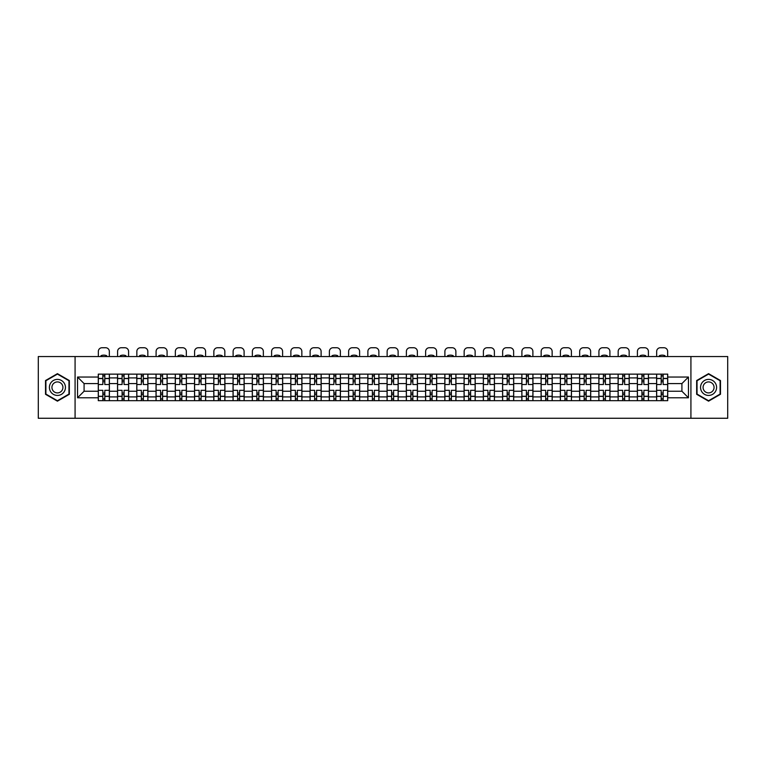 <?xml version="1.0" encoding="UTF-8"?>
<svg xmlns="http://www.w3.org/2000/svg" width="766" height="766" viewBox="0 0 766 766"><rect width="100%" height="100%" fill="white"/><g stroke="black" fill="none" stroke-linecap="round" stroke-linejoin="round"><path stroke-width="1.15" d="M690.922 418.265L727.7 418.265L727.7 356.554L38.3 356.554L38.3 418.265L690.922 418.265L690.922 356.554M117.533 400.675L117.533 377.906L109.385 377.906L109.385 400.675M109.385 377.906L109.385 374.143M117.533 377.906L117.533 374.143M128.64 374.143L128.64 400.675M136.788 400.675L136.788 374.143M147.895 374.143L147.895 400.675M156.034 400.675L156.034 374.143M167.141 374.143L167.141 400.675M175.29 400.675L175.29 374.143M186.397 374.143L186.397 400.675M194.545 400.675L194.545 374.143M205.652 374.143L205.652 400.675M213.8 400.675L213.8 374.143M224.907 374.143L224.907 400.675M233.046 400.675L233.046 374.143M244.153 374.143L244.153 400.675M252.301 400.675L252.301 374.143M263.408 374.143L263.408 400.675M271.557 400.675L271.557 374.143M282.664 374.143L282.664 400.675M290.812 400.675L290.812 374.143M301.919 374.143L301.919 400.675M310.058 400.675L310.058 374.143M321.165 374.143L321.165 400.675M329.313 400.675L329.313 374.143M340.42 374.143L340.42 400.675M348.568 400.675L348.568 374.143M359.675 374.143L359.675 400.675M367.824 400.675L367.824 374.143M378.931 374.143L378.931 400.675M387.069 400.675L387.069 374.143M398.176 374.143L398.176 400.675M406.325 400.675L406.325 374.143M417.432 374.143L417.432 400.675M425.58 400.675L425.58 374.143M436.687 374.143L436.687 400.675M444.835 400.675L444.835 374.143M455.942 374.143L455.942 400.675M464.081 400.675L464.081 374.143M475.188 374.143L475.188 400.675M483.336 400.675L483.336 374.143M494.443 374.143L494.443 400.675M502.592 400.675L502.592 374.143M513.699 374.143L513.699 400.675M521.847 400.675L521.847 374.143M532.954 374.143L532.954 400.675M541.093 400.675L541.093 374.143M552.2 374.143L552.2 400.675M560.348 400.675L560.348 374.143M571.455 374.143L571.455 400.675M579.603 400.675L579.603 374.143M590.71 374.143L590.71 400.675M598.859 400.675L598.859 374.143M609.966 374.143L609.966 400.675M618.105 400.675L618.105 374.143M629.212 374.143L629.212 400.675M637.36 400.675L637.36 374.143M648.467 374.143L648.467 400.675M656.615 400.675L656.615 374.143M656.615 391.235L648.467 391.235M637.36 391.235L629.212 391.235M618.105 391.235L609.966 391.235M598.859 391.235L590.71 391.235M579.603 391.235L571.455 391.235M560.348 391.235L552.2 391.235M541.093 391.235L532.954 391.235M521.847 391.235L513.699 391.235M502.592 391.235L494.443 391.235M483.336 391.235L475.188 391.235M464.081 391.235L455.942 391.235M444.835 391.235L436.687 391.235M425.58 391.235L417.432 391.235M406.325 391.235L398.176 391.235M387.069 391.235L378.931 391.235M367.824 391.235L359.675 391.235M348.568 391.235L340.42 391.235M329.313 391.235L321.165 391.235M310.058 391.235L301.919 391.235M290.812 391.235L282.664 391.235M271.557 391.235L263.408 391.235M252.301 391.235L244.153 391.235M233.046 391.235L224.907 391.235M213.8 391.235L205.652 391.235M194.545 391.235L186.397 391.235M175.29 391.235L167.141 391.235M156.034 391.235L147.895 391.235M136.788 391.235L128.64 391.235M117.533 391.235L109.385 391.235M656.615 383.584L648.467 383.584M637.36 383.584L629.212 383.584M618.105 383.584L609.966 383.584M598.859 383.584L590.71 383.584M579.603 383.584L571.455 383.584M560.348 383.584L552.2 383.584M541.093 383.584L532.954 383.584M521.847 383.584L513.699 383.584M502.592 383.584L494.443 383.584M483.336 383.584L475.188 383.584M464.081 383.584L455.942 383.584M444.835 383.584L436.687 383.584M425.58 383.584L417.432 383.584M406.325 383.584L398.176 383.584M387.069 383.584L378.931 383.584M367.824 383.584L359.675 383.584M348.568 383.584L340.42 383.584M329.313 383.584L321.165 383.584M310.058 383.584L301.919 383.584M290.812 383.584L282.664 383.584M271.557 383.584L263.408 383.584M252.301 383.584L244.153 383.584M233.046 383.584L224.907 383.584M213.8 383.584L205.652 383.584M194.545 383.584L186.397 383.584M175.29 383.584L167.141 383.584M156.034 383.584L147.895 383.584M136.788 383.584L128.64 383.584M117.533 383.584L109.385 383.584M84.088 391.235L98.278 391.235L98.278 383.584L84.088 383.584L84.088 391.235L77.548 397.784L77.548 377.044L98.278 377.044L98.278 383.584M667.722 383.584L667.722 391.235L681.912 391.235L681.912 383.584L667.722 383.584L667.722 374.143L98.278 374.143L98.278 377.044M667.722 377.044L688.452 377.044L688.452 397.784L667.722 397.784L667.722 391.235M98.278 391.235L98.278 400.675L667.722 400.675L667.722 397.784M98.278 397.784L77.548 397.784M75.078 418.265L75.078 356.554M69.342 380.539L57.431 373.664L45.52 380.539L45.52 394.289L57.431 401.164L69.342 394.289L69.342 380.539M720.48 380.539L708.569 373.664L696.658 380.539L696.658 394.289L708.569 401.164L720.48 394.289L720.48 380.539M104.818 398.827L102.845 398.827M102.845 376.001L104.818 376.001M124.073 398.827L122.1 398.827M122.1 376.001L124.073 376.001M143.328 398.827L141.356 398.827M141.356 376.001L143.328 376.001M162.584 398.827L160.601 398.827M160.601 376.001L162.584 376.001M181.829 398.827L179.857 398.827M179.857 376.001L181.829 376.001M201.085 398.827L199.112 398.827M199.112 376.001L201.085 376.001M220.34 398.827L218.367 398.827M218.367 376.001L220.34 376.001M239.595 398.827L237.613 398.827M237.613 376.001L239.595 376.001M258.841 398.827L256.869 398.827M256.869 376.001L258.841 376.001M278.096 398.827L276.124 398.827M276.124 376.001L278.096 376.001M297.352 398.827L295.379 398.827M295.379 376.001L297.352 376.001M316.607 398.827L314.625 398.827M314.625 376.001L316.607 376.001M335.853 398.827L333.88 398.827M333.88 376.001L335.853 376.001M355.108 398.827L353.136 398.827M353.136 376.001L355.108 376.001M374.363 398.827L372.391 398.827M372.391 376.001L374.363 376.001M393.609 398.827L391.637 398.827M391.637 376.001L393.609 376.001M412.864 398.827L410.892 398.827M410.892 376.001L412.864 376.001M432.12 398.827L430.147 398.827M430.147 376.001L432.12 376.001M451.375 398.827L449.393 398.827M449.393 376.001L451.375 376.001M470.621 398.827L468.648 398.827M468.648 376.001L470.621 376.001M489.876 398.827L487.904 398.827M487.904 376.001L489.876 376.001M509.131 398.827L507.159 398.827M507.159 376.001L509.131 376.001M528.387 398.827L526.405 398.827M526.405 376.001L528.387 376.001M547.633 398.827L545.66 398.827M545.66 376.001L547.633 376.001M566.888 398.827L564.915 398.827M564.915 376.001L566.888 376.001M586.143 398.827L584.171 398.827M584.171 376.001L586.143 376.001M605.399 398.827L603.417 398.827M603.417 376.001L605.399 376.001M624.644 398.827L622.672 398.827M622.672 376.001L624.644 376.001M643.9 398.827L641.927 398.827M641.927 376.001L643.9 376.001M663.155 398.827L661.182 398.827M661.182 376.001L663.155 376.001M77.548 377.044L84.088 383.584M681.912 391.235L688.452 397.784M681.912 383.584L688.452 377.044M109.327 400.675L109.327 384.513L104.818 384.513L104.818 374.143M102.845 374.143L102.845 384.513L98.345 384.513L98.345 374.143M109.327 384.513L109.327 374.143M98.345 400.675L98.345 390.315L102.845 390.315L102.845 400.675M104.818 400.675L104.818 390.315L109.327 390.315M102.845 381.794L104.818 381.794M98.345 390.315L98.345 384.513M104.818 393.025L102.845 393.025M104.818 399.076L102.845 399.076M102.845 394.634L104.818 394.634M104.818 380.195L102.845 380.195M102.845 375.752L104.818 375.752M109.327 356.554L109.327 351.441A3.706 3.706 0 0 0 105.622 347.735L102.041 347.735A3.706 3.706 0 0 0 98.345 351.441L98.345 356.554M100.997 356.554L100.997 355.683A7.65 7.65 0 0 1 106.675 355.683L106.675 356.554M50.479 391.426A8.024 8.024 0 0 0 61.443 394.356A8.024 8.024 0 0 0 64.373 383.402A8.024 8.024 0 0 0 53.419 380.463A8.024 8.024 0 0 0 50.479 391.426M52.672 390.162A5.496 5.496 0 0 0 60.179 392.173A5.496 5.496 0 0 0 62.19 384.666A5.496 5.496 0 0 0 54.683 382.655A5.496 5.496 0 0 0 52.672 390.162M57.431 374.086L68.969 380.75L68.969 394.078L57.431 400.733L45.893 394.078L45.893 380.75L57.431 374.086M701.627 391.426A8.024 8.024 0 0 0 712.581 394.356A8.024 8.024 0 0 0 715.521 383.402A8.024 8.024 0 0 0 704.557 380.463A8.024 8.024 0 0 0 701.627 391.426M703.81 390.162A5.496 5.496 0 0 0 711.317 392.173A5.496 5.496 0 0 0 713.328 384.666A5.496 5.496 0 0 0 705.821 382.655A5.496 5.496 0 0 0 703.81 390.162M708.569 374.086L720.107 380.75L720.107 394.078L708.569 400.733L697.031 394.078L697.031 380.75L708.569 374.086M128.583 400.675L128.583 384.513L124.073 384.513L124.073 374.143M122.1 374.143L122.1 384.513L117.591 384.513L117.591 374.143M128.583 384.513L128.583 374.143M117.591 400.675L117.591 390.315L122.1 390.315L122.1 400.675M124.073 400.675L124.073 390.315L128.583 390.315M122.1 381.794L124.073 381.794M117.591 390.315L117.591 384.513M124.073 393.025L122.1 393.025M124.073 399.076L122.1 399.076M122.1 394.634L124.073 394.634M124.073 380.195L122.1 380.195M122.1 375.752L124.073 375.752M128.583 356.554L128.583 351.441A3.706 3.706 0 0 0 124.877 347.735L121.296 347.735A3.706 3.706 0 0 0 117.591 351.441L117.591 356.554M120.252 356.554L120.252 355.683A7.65 7.65 0 0 1 125.921 355.683L125.921 356.554M147.828 400.675L147.828 384.513L143.328 384.513L143.328 374.143M141.356 374.143L141.356 384.513L136.846 384.513L136.846 374.143M147.828 384.513L147.828 374.143M136.846 400.675L136.846 390.315L141.356 390.315L141.356 400.675M143.328 400.675L143.328 390.315L147.828 390.315M141.356 381.794L143.328 381.794M136.846 390.315L136.846 384.513M143.328 393.025L141.356 393.025M143.328 399.076L141.356 399.076M141.356 394.634L143.328 394.634M143.328 380.195L141.356 380.195M141.356 375.752L143.328 375.752M147.828 356.554L147.828 351.441A3.706 3.706 0 0 0 144.132 347.735L140.551 347.735A3.706 3.706 0 0 0 136.846 351.441L136.846 356.554M139.498 356.554L139.498 355.683A7.65 7.65 0 0 1 145.176 355.683L145.176 356.554M167.084 400.675L167.084 384.513L162.584 384.513L162.584 374.143M160.601 374.143L160.601 384.513L156.101 384.513L156.101 374.143M167.084 384.513L167.084 374.143M156.101 400.675L156.101 390.315L160.601 390.315L160.601 400.675M162.584 400.675L162.584 390.315L167.084 390.315M160.601 381.794L162.584 381.794M156.101 390.315L156.101 384.513M162.584 393.025L160.601 393.025M162.584 399.076L160.601 399.076M160.601 394.634L162.584 394.634M162.584 380.195L160.601 380.195M160.601 375.752L162.584 375.752M167.084 356.554L167.084 351.441A3.706 3.706 0 0 0 163.378 347.735L159.807 347.735A3.706 3.706 0 0 0 156.101 351.441L156.101 356.554M158.754 356.554L158.754 355.683A7.65 7.65 0 0 1 164.431 355.683L164.431 356.554M186.339 400.675L186.339 384.513L181.829 384.513L181.829 374.143M179.857 374.143L179.857 384.513L175.357 384.513L175.357 374.143M186.339 384.513L186.339 374.143M175.357 400.675L175.357 390.315L179.857 390.315L179.857 400.675M181.829 400.675L181.829 390.315L186.339 390.315M179.857 381.794L181.829 381.794M175.357 390.315L175.357 384.513M181.829 393.025L179.857 393.025M181.829 399.076L179.857 399.076M179.857 394.634L181.829 394.634M181.829 380.195L179.857 380.195M179.857 375.752L181.829 375.752M186.339 356.554L186.339 351.441A3.706 3.706 0 0 0 182.634 347.735L179.053 347.735A3.706 3.706 0 0 0 175.357 351.441L175.357 356.554M178.009 356.554L178.009 355.683A7.65 7.65 0 0 1 183.687 355.683L183.687 356.554M205.594 400.675L205.594 384.513L201.085 384.513L201.085 374.143M199.112 374.143L199.112 384.513L194.602 384.513L194.602 374.143M205.594 384.513L205.594 374.143M194.602 400.675L194.602 390.315L199.112 390.315L199.112 400.675M201.085 400.675L201.085 390.315L205.594 390.315M199.112 381.794L201.085 381.794M194.602 390.315L194.602 384.513M201.085 393.025L199.112 393.025M201.085 399.076L199.112 399.076M199.112 394.634L201.085 394.634M201.085 380.195L199.112 380.195M199.112 375.752L201.085 375.752M205.594 356.554L205.594 351.441A3.706 3.706 0 0 0 201.889 347.735L198.308 347.735A3.706 3.706 0 0 0 194.602 351.441L194.602 356.554M197.264 356.554L197.264 355.683A7.65 7.65 0 0 1 202.933 355.683L202.933 356.554M224.84 400.675L224.84 384.513L220.34 384.513L220.34 374.143M218.367 374.143L218.367 384.513L213.858 384.513L213.858 374.143M224.84 384.513L224.84 374.143M213.858 400.675L213.858 390.315L218.367 390.315L218.367 400.675M220.34 400.675L220.34 390.315L224.84 390.315M218.367 381.794L220.34 381.794M213.858 390.315L213.858 384.513M220.34 393.025L218.367 393.025M220.34 399.076L218.367 399.076M218.367 394.634L220.34 394.634M220.34 380.195L218.367 380.195M218.367 375.752L220.34 375.752M224.84 356.554L224.84 351.441A3.706 3.706 0 0 0 221.144 347.735L217.563 347.735A3.706 3.706 0 0 0 213.858 351.441L213.858 356.554M216.51 356.554L216.51 355.683A7.65 7.65 0 0 1 222.188 355.683L222.188 356.554M244.095 400.675L244.095 384.513L239.595 384.513L239.595 374.143M237.613 374.143L237.613 384.513L233.113 384.513L233.113 374.143M244.095 384.513L244.095 374.143M233.113 400.675L233.113 390.315L237.613 390.315L237.613 400.675M239.595 400.675L239.595 390.315L244.095 390.315M237.613 381.794L239.595 381.794M233.113 390.315L233.113 384.513M239.595 393.025L237.613 393.025M239.595 399.076L237.613 399.076M237.613 394.634L239.595 394.634M239.595 380.195L237.613 380.195M237.613 375.752L239.595 375.752M244.095 356.554L244.095 351.441A3.706 3.706 0 0 0 240.39 347.735L236.818 347.735A3.706 3.706 0 0 0 233.113 351.441L233.113 356.554M235.765 356.554L235.765 355.683A7.65 7.65 0 0 1 241.443 355.683L241.443 356.554M263.351 400.675L263.351 384.513L258.841 384.513L258.841 374.143M256.869 374.143L256.869 384.513L252.368 384.513L252.368 374.143M263.351 384.513L263.351 374.143M252.368 400.675L252.368 390.315L256.869 390.315L256.869 400.675M258.841 400.675L258.841 390.315L263.351 390.315M256.869 381.794L258.841 381.794M252.368 390.315L252.368 384.513M258.841 393.025L256.869 393.025M258.841 399.076L256.869 399.076M256.869 394.634L258.841 394.634M258.841 380.195L256.869 380.195M256.869 375.752L258.841 375.752M263.351 356.554L263.351 351.441A3.706 3.706 0 0 0 259.645 347.735L256.064 347.735A3.706 3.706 0 0 0 252.368 351.441L252.368 356.554M255.021 356.554L255.021 355.683A7.65 7.65 0 0 1 260.699 355.683L260.699 356.554M282.606 400.675L282.606 384.513L278.096 384.513L278.096 374.143M276.124 374.143L276.124 384.513L271.614 384.513L271.614 374.143M282.606 384.513L282.606 374.143M271.614 400.675L271.614 390.315L276.124 390.315L276.124 400.675M278.096 400.675L278.096 390.315L282.606 390.315M276.124 381.794L278.096 381.794M271.614 390.315L271.614 384.513M278.096 393.025L276.124 393.025M278.096 399.076L276.124 399.076M276.124 394.634L278.096 394.634M278.096 380.195L276.124 380.195M276.124 375.752L278.096 375.752M282.606 356.554L282.606 351.441A3.706 3.706 0 0 0 278.901 347.735L275.32 347.735A3.706 3.706 0 0 0 271.614 351.441L271.614 356.554M274.266 356.554L274.266 355.683A7.65 7.65 0 0 1 279.944 355.683L279.944 356.554M301.852 400.675L301.852 384.513L297.352 384.513L297.352 374.143M295.379 374.143L295.379 384.513L290.869 384.513L290.869 374.143M301.852 384.513L301.852 374.143M290.869 400.675L290.869 390.315L295.379 390.315L295.379 400.675M297.352 400.675L297.352 390.315L301.852 390.315M295.379 381.794L297.352 381.794M290.869 390.315L290.869 384.513M297.352 393.025L295.379 393.025M297.352 399.076L295.379 399.076M295.379 394.634L297.352 394.634M297.352 380.195L295.379 380.195M295.379 375.752L297.352 375.752M301.852 356.554L301.852 351.441A3.706 3.706 0 0 0 298.156 347.735L294.575 347.735A3.706 3.706 0 0 0 290.869 351.441L290.869 356.554M293.522 356.554L293.522 355.683A7.65 7.65 0 0 1 299.2 355.683L299.2 356.554M321.107 400.675L321.107 384.513L316.607 384.513L316.607 374.143M314.625 374.143L314.625 384.513L310.125 384.513L310.125 374.143M321.107 384.513L321.107 374.143M310.125 400.675L310.125 390.315L314.625 390.315L314.625 400.675M316.607 400.675L316.607 390.315L321.107 390.315M314.625 381.794L316.607 381.794M310.125 390.315L310.125 384.513M316.607 393.025L314.625 393.025M316.607 399.076L314.625 399.076M314.625 394.634L316.607 394.634M316.607 380.195L314.625 380.195M314.625 375.752L316.607 375.752M321.107 356.554L321.107 351.441A3.706 3.706 0 0 0 317.402 347.735L313.83 347.735A3.706 3.706 0 0 0 310.125 351.441L310.125 356.554M312.777 356.554L312.777 355.683A7.65 7.65 0 0 1 318.455 355.683L318.455 356.554M340.363 400.675L340.363 384.513L335.853 384.513L335.853 374.143M333.88 374.143L333.88 384.513L329.38 384.513L329.38 374.143M340.363 384.513L340.363 374.143M329.38 400.675L329.38 390.315L333.88 390.315L333.88 400.675M335.853 400.675L335.853 390.315L340.363 390.315M333.88 381.794L335.853 381.794M329.38 390.315L329.38 384.513M335.853 393.025L333.88 393.025M335.853 399.076L333.88 399.076M333.88 394.634L335.853 394.634M335.853 380.195L333.88 380.195M333.88 375.752L335.853 375.752M340.363 356.554L340.363 351.441A3.706 3.706 0 0 0 336.657 347.735L333.076 347.735A3.706 3.706 0 0 0 329.38 351.441L329.38 356.554M332.032 356.554L332.032 355.683A7.65 7.65 0 0 1 337.71 355.683L337.71 356.554M359.608 400.675L359.608 384.513L355.108 384.513L355.108 374.143M353.136 374.143L353.136 384.513L348.626 384.513L348.626 374.143M359.608 384.513L359.608 374.143M348.626 400.675L348.626 390.315L353.136 390.315L353.136 400.675M355.108 400.675L355.108 390.315L359.608 390.315M353.136 381.794L355.108 381.794M348.626 390.315L348.626 384.513M355.108 393.025L353.136 393.025M355.108 399.076L353.136 399.076M353.136 394.634L355.108 394.634M355.108 380.195L353.136 380.195M353.136 375.752L355.108 375.752M359.608 356.554L359.608 351.441A3.706 3.706 0 0 0 355.912 347.735L352.331 347.735A3.706 3.706 0 0 0 348.626 351.441L348.626 356.554M351.278 356.554L351.278 355.683A7.65 7.65 0 0 1 356.956 355.683L356.956 356.554M378.864 400.675L378.864 384.513L374.363 384.513L374.363 374.143M372.391 374.143L372.391 384.513L367.881 384.513L367.881 374.143M378.864 384.513L378.864 374.143M367.881 400.675L367.881 390.315L372.391 390.315L372.391 400.675M374.363 400.675L374.363 390.315L378.864 390.315M372.391 381.794L374.363 381.794M367.881 390.315L367.881 384.513M374.363 393.025L372.391 393.025M374.363 399.076L372.391 399.076M372.391 394.634L374.363 394.634M374.363 380.195L372.391 380.195M372.391 375.752L374.363 375.752M378.864 356.554L378.864 351.441A3.706 3.706 0 0 0 375.168 347.735L371.587 347.735A3.706 3.706 0 0 0 367.881 351.441L367.881 356.554M370.533 356.554L370.533 355.683A7.65 7.65 0 0 1 376.211 355.683L376.211 356.554M398.119 400.675L398.119 384.513L393.609 384.513L393.609 374.143M391.637 374.143L391.637 384.513L387.136 384.513L387.136 374.143M398.119 384.513L398.119 374.143M387.136 400.675L387.136 390.315L391.637 390.315L391.637 400.675M393.609 400.675L393.609 390.315L398.119 390.315M391.637 381.794L393.609 381.794M387.136 390.315L387.136 384.513M393.609 393.025L391.637 393.025M393.609 399.076L391.637 399.076M391.637 394.634L393.609 394.634M393.609 380.195L391.637 380.195M391.637 375.752L393.609 375.752M398.119 356.554L398.119 351.441A3.706 3.706 0 0 0 394.413 347.735L390.832 347.735A3.706 3.706 0 0 0 387.136 351.441L387.136 356.554M389.789 356.554L389.789 355.683A7.65 7.65 0 0 1 395.467 355.683L395.467 356.554M417.374 400.675L417.374 384.513L412.864 384.513L412.864 374.143M410.892 374.143L410.892 384.513L406.392 384.513L406.392 374.143M417.374 384.513L417.374 374.143M406.392 400.675L406.392 390.315L410.892 390.315L410.892 400.675M412.864 400.675L412.864 390.315L417.374 390.315M410.892 381.794L412.864 381.794M406.392 390.315L406.392 384.513M412.864 393.025L410.892 393.025M412.864 399.076L410.892 399.076M410.892 394.634L412.864 394.634M412.864 380.195L410.892 380.195M410.892 375.752L412.864 375.752M417.374 356.554L417.374 351.441A3.706 3.706 0 0 0 413.669 347.735L410.088 347.735A3.706 3.706 0 0 0 406.392 351.441L406.392 356.554M409.044 356.554L409.044 355.683A7.65 7.65 0 0 1 414.722 355.683L414.722 356.554M436.62 400.675L436.62 384.513L432.12 384.513L432.12 374.143M430.147 374.143L430.147 384.513L425.637 384.513L425.637 374.143M436.62 384.513L436.62 374.143M425.637 400.675L425.637 390.315L430.147 390.315L430.147 400.675M432.12 400.675L432.12 390.315L436.62 390.315M430.147 381.794L432.12 381.794M425.637 390.315L425.637 384.513M432.12 393.025L430.147 393.025M432.12 399.076L430.147 399.076M430.147 394.634L432.12 394.634M432.12 380.195L430.147 380.195M430.147 375.752L432.12 375.752M436.62 356.554L436.62 351.441A3.706 3.706 0 0 0 432.924 347.735L429.343 347.735A3.706 3.706 0 0 0 425.637 351.441L425.637 356.554M428.29 356.554L428.29 355.683A7.65 7.65 0 0 1 433.968 355.683L433.968 356.554M455.875 400.675L455.875 384.513L451.375 384.513L451.375 374.143M449.393 374.143L449.393 384.513L444.893 384.513L444.893 374.143M455.875 384.513L455.875 374.143M444.893 400.675L444.893 390.315L449.393 390.315L449.393 400.675M451.375 400.675L451.375 390.315L455.875 390.315M449.393 381.794L451.375 381.794M444.893 390.315L444.893 384.513M451.375 393.025L449.393 393.025M451.375 399.076L449.393 399.076M449.393 394.634L451.375 394.634M451.375 380.195L449.393 380.195M449.393 375.752L451.375 375.752M455.875 356.554L455.875 351.441A3.706 3.706 0 0 0 452.17 347.735L448.598 347.735A3.706 3.706 0 0 0 444.893 351.441L444.893 356.554M447.545 356.554L447.545 355.683A7.65 7.65 0 0 1 453.223 355.683L453.223 356.554M475.131 400.675L475.131 384.513L470.621 384.513L470.621 374.143M468.648 374.143L468.648 384.513L464.148 384.513L464.148 374.143M475.131 384.513L475.131 374.143M464.148 400.675L464.148 390.315L468.648 390.315L468.648 400.675M470.621 400.675L470.621 390.315L475.131 390.315M468.648 381.794L470.621 381.794M464.148 390.315L464.148 384.513M470.621 393.025L468.648 393.025M470.621 399.076L468.648 399.076M468.648 394.634L470.621 394.634M470.621 380.195L468.648 380.195M468.648 375.752L470.621 375.752M475.131 356.554L475.131 351.441A3.706 3.706 0 0 0 471.425 347.735L467.844 347.735A3.706 3.706 0 0 0 464.148 351.441L464.148 356.554M466.8 356.554L466.8 355.683A7.65 7.65 0 0 1 472.478 355.683L472.478 356.554M494.386 400.675L494.386 384.513L489.876 384.513L489.876 374.143M487.904 374.143L487.904 384.513L483.394 384.513L483.394 374.143M494.386 384.513L494.386 374.143M483.394 400.675L483.394 390.315L487.904 390.315L487.904 400.675M489.876 400.675L489.876 390.315L494.386 390.315M487.904 381.794L489.876 381.794M483.394 390.315L483.394 384.513M489.876 393.025L487.904 393.025M489.876 399.076L487.904 399.076M487.904 394.634L489.876 394.634M489.876 380.195L487.904 380.195M487.904 375.752L489.876 375.752M494.386 356.554L494.386 351.441A3.706 3.706 0 0 0 490.68 347.735L487.099 347.735A3.706 3.706 0 0 0 483.394 351.441L483.394 356.554M486.056 356.554L486.056 355.683A7.65 7.65 0 0 1 491.734 355.683L491.734 356.554M513.632 400.675L513.632 384.513L509.131 384.513L509.131 374.143M507.159 374.143L507.159 384.513L502.649 384.513L502.649 374.143M513.632 384.513L513.632 374.143M502.649 400.675L502.649 390.315L507.159 390.315L507.159 400.675M509.131 400.675L509.131 390.315L513.632 390.315M507.159 381.794L509.131 381.794M502.649 390.315L502.649 384.513M509.131 393.025L507.159 393.025M509.131 399.076L507.159 399.076M507.159 394.634L509.131 394.634M509.131 380.195L507.159 380.195M507.159 375.752L509.131 375.752M513.632 356.554L513.632 351.441A3.706 3.706 0 0 0 509.936 347.735L506.355 347.735A3.706 3.706 0 0 0 502.649 351.441L502.649 356.554M505.301 356.554L505.301 355.683A7.65 7.65 0 0 1 510.979 355.683L510.979 356.554M532.887 400.675L532.887 384.513L528.387 384.513L528.387 374.143M526.405 374.143L526.405 384.513L521.905 384.513L521.905 374.143M532.887 384.513L532.887 374.143M521.905 400.675L521.905 390.315L526.405 390.315L526.405 400.675M528.387 400.675L528.387 390.315L532.887 390.315M526.405 381.794L528.387 381.794M521.905 390.315L521.905 384.513M528.387 393.025L526.405 393.025M528.387 399.076L526.405 399.076M526.405 394.634L528.387 394.634M528.387 380.195L526.405 380.195M526.405 375.752L528.387 375.752M532.887 356.554L532.887 351.441A3.706 3.706 0 0 0 529.182 347.735L525.61 347.735A3.706 3.706 0 0 0 521.905 351.441L521.905 356.554M524.557 356.554L524.557 355.683A7.65 7.65 0 0 1 530.235 355.683L530.235 356.554M552.142 400.675L552.142 384.513L547.633 384.513L547.633 374.143M545.66 374.143L545.66 384.513L541.16 384.513L541.16 374.143M552.142 384.513L552.142 374.143M541.16 400.675L541.16 390.315L545.66 390.315L545.66 400.675M547.633 400.675L547.633 390.315L552.142 390.315M545.66 381.794L547.633 381.794M541.16 390.315L541.16 384.513M547.633 393.025L545.66 393.025M547.633 399.076L545.66 399.076M545.66 394.634L547.633 394.634M547.633 380.195L545.66 380.195M545.66 375.752L547.633 375.752M552.142 356.554L552.142 351.441A3.706 3.706 0 0 0 548.437 347.735L544.856 347.735A3.706 3.706 0 0 0 541.16 351.441L541.16 356.554M543.812 356.554L543.812 355.683A7.65 7.65 0 0 1 549.49 355.683L549.49 356.554M571.398 400.675L571.398 384.513L566.888 384.513L566.888 374.143M564.915 374.143L564.915 384.513L560.406 384.513L560.406 374.143M571.398 384.513L571.398 374.143M560.406 400.675L560.406 390.315L564.915 390.315L564.915 400.675M566.888 400.675L566.888 390.315L571.398 390.315M564.915 381.794L566.888 381.794M560.406 390.315L560.406 384.513M566.888 393.025L564.915 393.025M566.888 399.076L564.915 399.076M564.915 394.634L566.888 394.634M566.888 380.195L564.915 380.195M564.915 375.752L566.888 375.752M571.398 356.554L571.398 351.441A3.706 3.706 0 0 0 567.692 347.735L564.111 347.735A3.706 3.706 0 0 0 560.406 351.441L560.406 356.554M563.067 356.554L563.067 355.683A7.65 7.65 0 0 1 568.736 355.683L568.736 356.554M590.643 400.675L590.643 384.513L586.143 384.513L586.143 374.143M584.171 374.143L584.171 384.513L579.661 384.513L579.661 374.143M590.643 384.513L590.643 374.143M579.661 400.675L579.661 390.315L584.171 390.315L584.171 400.675M586.143 400.675L586.143 390.315L590.643 390.315M584.171 381.794L586.143 381.794M579.661 390.315L579.661 384.513M586.143 393.025L584.171 393.025M586.143 399.076L584.171 399.076M584.171 394.634L586.143 394.634M586.143 380.195L584.171 380.195M584.171 375.752L586.143 375.752M590.643 356.554L590.643 351.441A3.706 3.706 0 0 0 586.947 347.735L583.366 347.735A3.706 3.706 0 0 0 579.661 351.441L579.661 356.554M582.313 356.554L582.313 355.683A7.65 7.65 0 0 1 587.991 355.683L587.991 356.554M609.899 400.675L609.899 384.513L605.399 384.513L605.399 374.143M603.417 374.143L603.417 384.513L598.916 384.513L598.916 374.143M609.899 384.513L609.899 374.143M598.916 400.675L598.916 390.315L603.417 390.315L603.417 400.675M605.399 400.675L605.399 390.315L609.899 390.315M603.417 381.794L605.399 381.794M598.916 390.315L598.916 384.513M605.399 393.025L603.417 393.025M605.399 399.076L603.417 399.076M603.417 394.634L605.399 394.634M605.399 380.195L603.417 380.195M603.417 375.752L605.399 375.752M609.899 356.554L609.899 351.441A3.706 3.706 0 0 0 606.193 347.735L602.622 347.735A3.706 3.706 0 0 0 598.916 351.441L598.916 356.554M601.569 356.554L601.569 355.683A7.65 7.65 0 0 1 607.247 355.683L607.247 356.554M629.154 400.675L629.154 384.513L624.644 384.513L624.644 374.143M622.672 374.143L622.672 384.513L618.172 384.513L618.172 374.143M629.154 384.513L629.154 374.143M618.172 400.675L618.172 390.315L622.672 390.315L622.672 400.675M624.644 400.675L624.644 390.315L629.154 390.315M622.672 381.794L624.644 381.794M618.172 390.315L618.172 384.513M624.644 393.025L622.672 393.025M624.644 399.076L622.672 399.076M622.672 394.634L624.644 394.634M624.644 380.195L622.672 380.195M622.672 375.752L624.644 375.752M629.154 356.554L629.154 351.441A3.706 3.706 0 0 0 625.449 347.735L621.868 347.735A3.706 3.706 0 0 0 618.172 351.441L618.172 356.554M620.824 356.554L620.824 355.683A7.65 7.65 0 0 1 626.502 355.683L626.502 356.554M648.409 400.675L648.409 384.513L643.9 384.513L643.9 374.143M641.927 374.143L641.927 384.513L637.417 384.513L637.417 374.143M648.409 384.513L648.409 374.143M637.417 400.675L637.417 390.315L641.927 390.315L641.927 400.675M643.9 400.675L643.9 390.315L648.409 390.315M641.927 381.794L643.9 381.794M637.417 390.315L637.417 384.513M643.9 393.025L641.927 393.025M643.9 399.076L641.927 399.076M641.927 394.634L643.9 394.634M643.9 380.195L641.927 380.195M641.927 375.752L643.9 375.752M648.409 356.554L648.409 351.441A3.706 3.706 0 0 0 644.704 347.735L641.123 347.735A3.706 3.706 0 0 0 637.417 351.441L637.417 356.554M640.079 356.554L640.079 355.683A7.65 7.65 0 0 1 645.748 355.683L645.748 356.554M667.655 400.675L667.655 384.513L663.155 384.513L663.155 374.143M661.182 374.143L661.182 384.513L656.673 384.513L656.673 374.143M667.655 384.513L667.655 374.143M656.673 400.675L656.673 390.315L661.182 390.315L661.182 400.675M663.155 400.675L663.155 390.315L667.655 390.315M661.182 381.794L663.155 381.794M656.673 390.315L656.673 384.513M663.155 393.025L661.182 393.025M663.155 399.076L661.182 399.076M661.182 394.634L663.155 394.634M663.155 380.195L661.182 380.195M661.182 375.752L663.155 375.752M667.655 356.554L667.655 351.441A3.706 3.706 0 0 0 663.959 347.735L660.378 347.735A3.706 3.706 0 0 0 656.673 351.441L656.673 356.554M659.325 356.554L659.325 355.683A7.65 7.65 0 0 1 665.003 355.683L665.003 356.554M637.36 377.906L629.212 377.906M618.105 377.906L609.966 377.906M598.859 377.906L590.71 377.906M579.603 377.906L571.455 377.906M560.348 377.906L552.2 377.906M541.093 377.906L532.954 377.906M521.847 377.906L513.699 377.906M502.592 377.906L494.443 377.906M483.336 377.906L475.188 377.906M464.081 377.906L455.942 377.906M444.835 377.906L436.687 377.906M425.58 377.906L417.432 377.906M406.325 377.906L398.176 377.906M387.069 377.906L378.931 377.906M367.824 377.906L359.675 377.906M348.568 377.906L340.42 377.906M329.313 377.906L321.165 377.906M310.058 377.906L301.919 377.906M290.812 377.906L282.664 377.906M271.557 377.906L263.408 377.906M252.301 377.906L244.153 377.906M233.046 377.906L224.907 377.906M213.8 377.906L205.652 377.906M194.545 377.906L186.397 377.906M175.29 377.906L167.141 377.906M156.034 377.906L147.895 377.906M136.788 377.906L128.64 377.906M656.615 377.906L648.467 377.906M637.36 396.912L629.212 396.912M618.105 396.912L609.966 396.912M598.859 396.912L590.71 396.912M579.603 396.912L571.455 396.912M560.348 396.912L552.2 396.912M541.093 396.912L532.954 396.912M521.847 396.912L513.699 396.912M502.592 396.912L494.443 396.912M483.336 396.912L475.188 396.912M464.081 396.912L455.942 396.912M444.835 396.912L436.687 396.912M425.58 396.912L417.432 396.912M406.325 396.912L398.176 396.912M387.069 396.912L378.931 396.912M367.824 396.912L359.675 396.912M348.568 396.912L340.42 396.912M329.313 396.912L321.165 396.912M310.058 396.912L301.919 396.912M290.812 396.912L282.664 396.912M271.557 396.912L263.408 396.912M252.301 396.912L244.153 396.912M233.046 396.912L224.907 396.912M213.8 396.912L205.652 396.912M194.545 396.912L186.397 396.912M175.29 396.912L167.141 396.912M156.034 396.912L147.895 396.912M136.788 396.912L128.64 396.912M117.533 396.912L109.385 396.912M656.615 396.912L648.467 396.912M109.327 378.404L104.818 378.404M102.845 378.404L98.345 378.404M102.845 378.567L98.345 378.567M102.845 396.261L98.345 396.261M102.845 396.424L98.345 396.424M109.327 396.424L104.818 396.424M109.327 378.567L104.818 378.567M109.327 396.261L104.818 396.261M128.583 378.404L124.073 378.404M122.1 378.404L117.591 378.404M122.1 378.567L117.591 378.567M122.1 396.261L117.591 396.261M122.1 396.424L117.591 396.424M128.583 396.424L124.073 396.424M128.583 378.567L124.073 378.567M128.583 396.261L124.073 396.261M147.828 378.404L143.328 378.404M141.356 378.404L136.846 378.404M141.356 378.567L136.846 378.567M141.356 396.261L136.846 396.261M141.356 396.424L136.846 396.424M147.828 396.424L143.328 396.424M147.828 378.567L143.328 378.567M147.828 396.261L143.328 396.261M167.084 378.404L162.584 378.404M160.601 378.404L156.101 378.404M160.601 378.567L156.101 378.567M160.601 396.261L156.101 396.261M160.601 396.424L156.101 396.424M167.084 396.424L162.584 396.424M167.084 378.567L162.584 378.567M167.084 396.261L162.584 396.261M186.339 378.404L181.829 378.404M179.857 378.404L175.357 378.404M179.857 378.567L175.357 378.567M179.857 396.261L175.357 396.261M179.857 396.424L175.357 396.424M186.339 396.424L181.829 396.424M186.339 378.567L181.829 378.567M186.339 396.261L181.829 396.261M205.594 378.404L201.085 378.404M199.112 378.404L194.602 378.404M199.112 378.567L194.602 378.567M199.112 396.261L194.602 396.261M199.112 396.424L194.602 396.424M205.594 396.424L201.085 396.424M205.594 378.567L201.085 378.567M205.594 396.261L201.085 396.261M224.84 378.404L220.34 378.404M218.367 378.404L213.858 378.404M218.367 378.567L213.858 378.567M218.367 396.261L213.858 396.261M218.367 396.424L213.858 396.424M224.84 396.424L220.34 396.424M224.84 378.567L220.34 378.567M224.84 396.261L220.34 396.261M244.095 378.404L239.595 378.404M237.613 378.404L233.113 378.404M237.613 378.567L233.113 378.567M237.613 396.261L233.113 396.261M237.613 396.424L233.113 396.424M244.095 396.424L239.595 396.424M244.095 378.567L239.595 378.567M244.095 396.261L239.595 396.261M263.351 378.404L258.841 378.404M256.869 378.404L252.368 378.404M256.869 378.567L252.368 378.567M256.869 396.261L252.368 396.261M256.869 396.424L252.368 396.424M263.351 396.424L258.841 396.424M263.351 378.567L258.841 378.567M263.351 396.261L258.841 396.261M282.606 378.404L278.096 378.404M276.124 378.404L271.614 378.404M276.124 378.567L271.614 378.567M276.124 396.261L271.614 396.261M276.124 396.424L271.614 396.424M282.606 396.424L278.096 396.424M282.606 378.567L278.096 378.567M282.606 396.261L278.096 396.261M301.852 378.404L297.352 378.404M295.379 378.404L290.869 378.404M295.379 378.567L290.869 378.567M295.379 396.261L290.869 396.261M295.379 396.424L290.869 396.424M301.852 396.424L297.352 396.424M301.852 378.567L297.352 378.567M301.852 396.261L297.352 396.261M321.107 378.404L316.607 378.404M314.625 378.404L310.125 378.404M314.625 378.567L310.125 378.567M314.625 396.261L310.125 396.261M314.625 396.424L310.125 396.424M321.107 396.424L316.607 396.424M321.107 378.567L316.607 378.567M321.107 396.261L316.607 396.261M340.363 378.404L335.853 378.404M333.88 378.404L329.38 378.404M333.88 378.567L329.38 378.567M333.88 396.261L329.38 396.261M333.88 396.424L329.38 396.424M340.363 396.424L335.853 396.424M340.363 378.567L335.853 378.567M340.363 396.261L335.853 396.261M359.608 378.404L355.108 378.404M353.136 378.404L348.626 378.404M353.136 378.567L348.626 378.567M353.136 396.261L348.626 396.261M353.136 396.424L348.626 396.424M359.608 396.424L355.108 396.424M359.608 378.567L355.108 378.567M359.608 396.261L355.108 396.261M378.864 378.404L374.363 378.404M372.391 378.404L367.881 378.404M372.391 378.567L367.881 378.567M372.391 396.261L367.881 396.261M372.391 396.424L367.881 396.424M378.864 396.424L374.363 396.424M378.864 378.567L374.363 378.567M378.864 396.261L374.363 396.261M398.119 378.404L393.609 378.404M391.637 378.404L387.136 378.404M391.637 378.567L387.136 378.567M391.637 396.261L387.136 396.261M391.637 396.424L387.136 396.424M398.119 396.424L393.609 396.424M398.119 378.567L393.609 378.567M398.119 396.261L393.609 396.261M417.374 378.404L412.864 378.404M410.892 378.404L406.392 378.404M410.892 378.567L406.392 378.567M410.892 396.261L406.392 396.261M410.892 396.424L406.392 396.424M417.374 396.424L412.864 396.424M417.374 378.567L412.864 378.567M417.374 396.261L412.864 396.261M436.62 378.404L432.12 378.404M430.147 378.404L425.637 378.404M430.147 378.567L425.637 378.567M430.147 396.261L425.637 396.261M430.147 396.424L425.637 396.424M436.62 396.424L432.12 396.424M436.62 378.567L432.12 378.567M436.62 396.261L432.12 396.261M455.875 378.404L451.375 378.404M449.393 378.404L444.893 378.404M449.393 378.567L444.893 378.567M449.393 396.261L444.893 396.261M449.393 396.424L444.893 396.424M455.875 396.424L451.375 396.424M455.875 378.567L451.375 378.567M455.875 396.261L451.375 396.261M475.131 378.404L470.621 378.404M468.648 378.404L464.148 378.404M468.648 378.567L464.148 378.567M468.648 396.261L464.148 396.261M468.648 396.424L464.148 396.424M475.131 396.424L470.621 396.424M475.131 378.567L470.621 378.567M475.131 396.261L470.621 396.261M494.386 378.404L489.876 378.404M487.904 378.404L483.394 378.404M487.904 378.567L483.394 378.567M487.904 396.261L483.394 396.261M487.904 396.424L483.394 396.424M494.386 396.424L489.876 396.424M494.386 378.567L489.876 378.567M494.386 396.261L489.876 396.261M513.632 378.404L509.131 378.404M507.159 378.404L502.649 378.404M507.159 378.567L502.649 378.567M507.159 396.261L502.649 396.261M507.159 396.424L502.649 396.424M513.632 396.424L509.131 396.424M513.632 378.567L509.131 378.567M513.632 396.261L509.131 396.261M532.887 378.404L528.387 378.404M526.405 378.404L521.905 378.404M526.405 378.567L521.905 378.567M526.405 396.261L521.905 396.261M526.405 396.424L521.905 396.424M532.887 396.424L528.387 396.424M532.887 378.567L528.387 378.567M532.887 396.261L528.387 396.261M552.142 378.404L547.633 378.404M545.66 378.404L541.16 378.404M545.66 378.567L541.16 378.567M545.66 396.261L541.16 396.261M545.66 396.424L541.16 396.424M552.142 396.424L547.633 396.424M552.142 378.567L547.633 378.567M552.142 396.261L547.633 396.261M571.398 378.404L566.888 378.404M564.915 378.404L560.406 378.404M564.915 378.567L560.406 378.567M564.915 396.261L560.406 396.261M564.915 396.424L560.406 396.424M571.398 396.424L566.888 396.424M571.398 378.567L566.888 378.567M571.398 396.261L566.888 396.261M590.643 378.404L586.143 378.404M584.171 378.404L579.661 378.404M584.171 378.567L579.661 378.567M584.171 396.261L579.661 396.261M584.171 396.424L579.661 396.424M590.643 396.424L586.143 396.424M590.643 378.567L586.143 378.567M590.643 396.261L586.143 396.261M609.899 378.404L605.399 378.404M603.417 378.404L598.916 378.404M603.417 378.567L598.916 378.567M603.417 396.261L598.916 396.261M603.417 396.424L598.916 396.424M609.899 396.424L605.399 396.424M609.899 378.567L605.399 378.567M609.899 396.261L605.399 396.261M629.154 378.404L624.644 378.404M622.672 378.404L618.172 378.404M622.672 378.567L618.172 378.567M622.672 396.261L618.172 396.261M622.672 396.424L618.172 396.424M629.154 396.424L624.644 396.424M629.154 378.567L624.644 378.567M629.154 396.261L624.644 396.261M648.409 378.404L643.9 378.404M641.927 378.404L637.417 378.404M641.927 378.567L637.417 378.567M641.927 396.261L637.417 396.261M641.927 396.424L637.417 396.424M648.409 396.424L643.9 396.424M648.409 378.567L643.9 378.567M648.409 396.261L643.9 396.261M667.655 378.404L663.155 378.404M661.182 378.404L656.673 378.404M661.182 378.567L656.673 378.567M661.182 396.261L656.673 396.261M661.182 396.424L656.673 396.424M667.655 396.424L663.155 396.424M667.655 378.567L663.155 378.567M667.655 396.261L663.155 396.261"/></g></svg>
